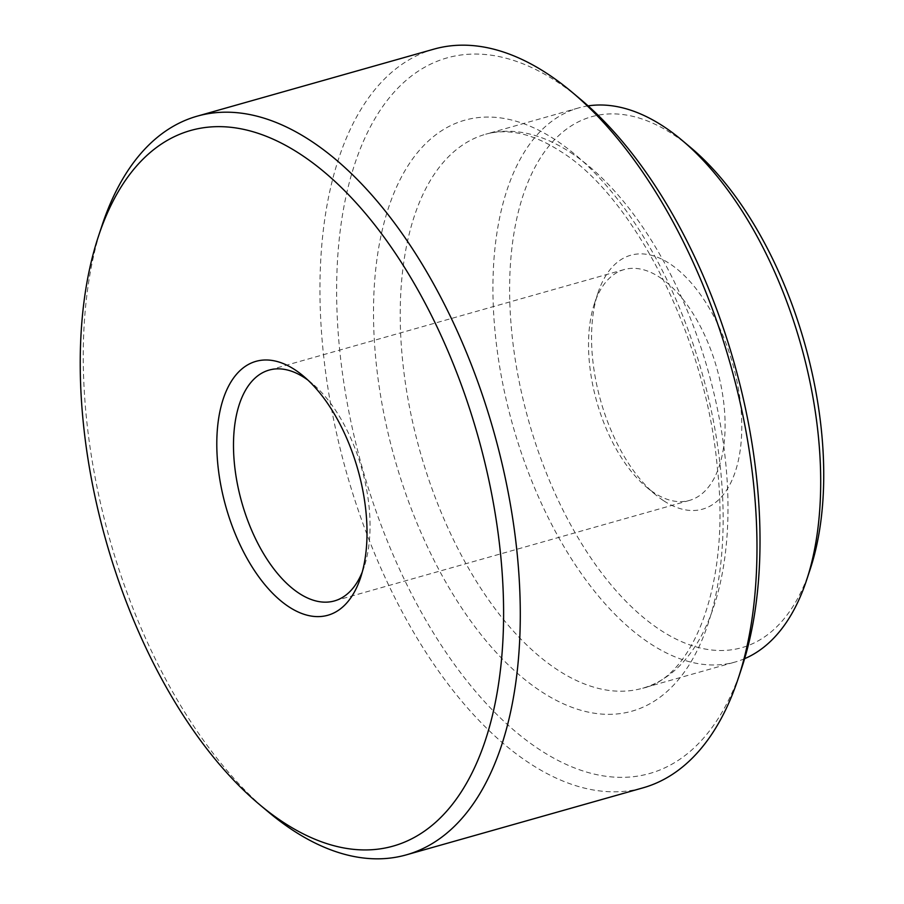 <?xml version="1.0" encoding="UTF-8"?>
<svg xmlns="http://www.w3.org/2000/svg" width="904" height="904" viewBox="0 0 904 904"><rect width="100%" height="100%" fill="white"/><g stroke="black" fill="none" stroke-linecap="round" stroke-linejoin="round"><path stroke-width="0.68" stroke-dasharray="4.52 3.39" d="M810.199 569.215A275.901 143.34 74.2 0 1 660.609 630.212A275.901 143.34 74.2 0 1 509.732 279.799A275.901 143.34 74.2 0 1 672.734 134.176A275.901 143.34 74.2 0 1 690.859 147.691M588.12 105.881A287.901 149.567 -105.8 0 0 578.39 107.983A287.901 149.567 -105.8 0 0 497.245 350.707A287.901 149.567 -105.8 0 0 650.484 643.795A287.901 149.567 -105.8 0 0 735.234 661.999A287.901 149.567 -105.8 0 0 744.625 658.677M741.777 667.774A371.872 193.196 74.2 0 1 540.163 749.992A371.872 193.196 74.2 0 1 336.785 277.697A371.872 193.196 74.2 0 1 556.502 81.416A371.872 193.196 74.2 0 1 580.922 99.632M433.897 49.144A383.861 199.422 -105.8 0 0 325.7 372.787A383.861 199.422 -105.8 0 0 530.038 763.564A383.861 199.422 -105.8 0 0 643.038 787.836M268.126 811.769A383.861 199.422 74.2 0 1 102.084 225.299M663.773 500.816A131.95 68.557 -105.8 0 0 741.732 431.163A131.95 68.557 -105.8 0 0 669.57 263.584A131.95 68.557 -105.8 0 0 598.03 292.749A131.95 68.557 -105.8 0 0 655.106 494.352A131.95 68.557 -105.8 0 0 663.773 500.816M659.445 277.155A119.961 62.319 74.2 0 1 723.302 399.274A119.961 62.319 74.2 0 1 689.492 500.409A119.961 62.319 74.2 0 1 654.18 492.827A119.961 62.319 74.2 0 1 646.303 486.951A119.961 62.319 74.2 0 1 594.414 303.676A119.961 62.319 74.2 0 1 624.133 269.573A119.961 62.319 74.2 0 1 659.445 277.155M362.278 571.983A119.961 62.319 -105.8 0 0 364.176 566.819A119.961 62.319 -105.8 0 0 312.287 383.545A119.961 62.319 -105.8 0 0 307.97 380.143M570.435 152.437A287.901 149.567 74.2 0 1 723.675 445.514A287.901 149.567 74.2 0 1 642.529 688.249A287.901 149.567 74.2 0 1 557.779 670.034A287.901 149.567 74.2 0 1 404.54 376.957A287.901 149.567 74.2 0 1 485.685 134.221A287.901 149.567 74.2 0 1 570.435 152.437M541.586 691.763A307.089 159.545 -105.8 0 0 723.019 529.665A307.089 159.545 -105.8 0 0 555.079 139.645A307.089 159.545 -105.8 0 0 373.634 301.733A307.089 159.545 -105.8 0 0 541.586 691.763M578.39 107.983L485.685 134.221C494.318 131.747 503.607 131.148 513.551 132.436C528.06 134.255 543.666 140.527 560.367 151.25C633.817 196.258 705.945 337.87 717.267 467.063C730.918 585.758 691.775 678.542 642.529 688.249L735.234 661.999M312.287 383.545L303.473 376.143M364.176 566.819L360.549 577.746M689.492 500.409L334.446 600.923M624.133 269.573L269.098 370.086M646.303 486.951L655.106 494.352M594.414 303.676L598.03 292.749"/><path stroke-width="1.36" d="M744.625 658.677A287.901 149.567 -105.8 0 0 806.583 580.142A287.901 149.567 -105.8 0 0 682.045 140.29A287.901 149.567 -105.8 0 0 663.14 126.187A287.901 149.567 -105.8 0 0 588.12 105.881M406.337 854.856L643.038 787.836A383.861 199.422 -105.8 0 0 738.15 678.701A383.861 199.422 -105.8 0 0 572.119 92.231A383.861 199.422 -105.8 0 0 546.897 73.427A383.861 199.422 -105.8 0 0 433.897 49.144L197.208 116.164A383.861 199.422 74.2 0 1 310.208 140.436A383.861 199.422 74.2 0 1 514.534 531.213A383.861 199.422 74.2 0 1 406.337 854.856A383.861 199.422 74.2 0 1 293.337 830.573A383.861 199.422 74.2 0 1 268.126 811.769L259.312 804.368A371.872 193.196 -105.8 0 0 283.743 822.583A371.872 193.196 -105.8 0 0 503.449 626.302A371.872 193.196 -105.8 0 0 300.083 154.008A371.872 193.196 -105.8 0 0 98.468 236.226A371.872 193.196 -105.8 0 0 259.312 804.368M98.468 236.226L102.084 225.299A383.861 199.422 74.2 0 1 197.208 116.164M294.806 369.679A131.95 68.557 74.2 0 1 303.473 376.143A131.95 68.557 74.2 0 1 360.549 577.746A131.95 68.557 74.2 0 1 289.009 606.912A131.95 68.557 74.2 0 1 216.847 439.333A131.95 68.557 74.2 0 1 294.806 369.679M307.97 380.143A119.961 62.319 -105.8 0 0 304.411 377.669A119.961 62.319 -105.8 0 0 269.098 370.086A119.961 62.319 -105.8 0 0 235.289 471.221A119.961 62.319 -105.8 0 0 299.134 593.34A119.961 62.319 -105.8 0 0 334.446 600.923A119.961 62.319 -105.8 0 0 362.278 571.983M572.119 92.231L580.922 99.632A371.872 193.196 74.2 0 1 741.777 667.774L738.15 678.701M682.045 140.29L690.859 147.691A275.901 143.34 74.2 0 1 810.199 569.215L806.583 580.142"/></g></svg>
